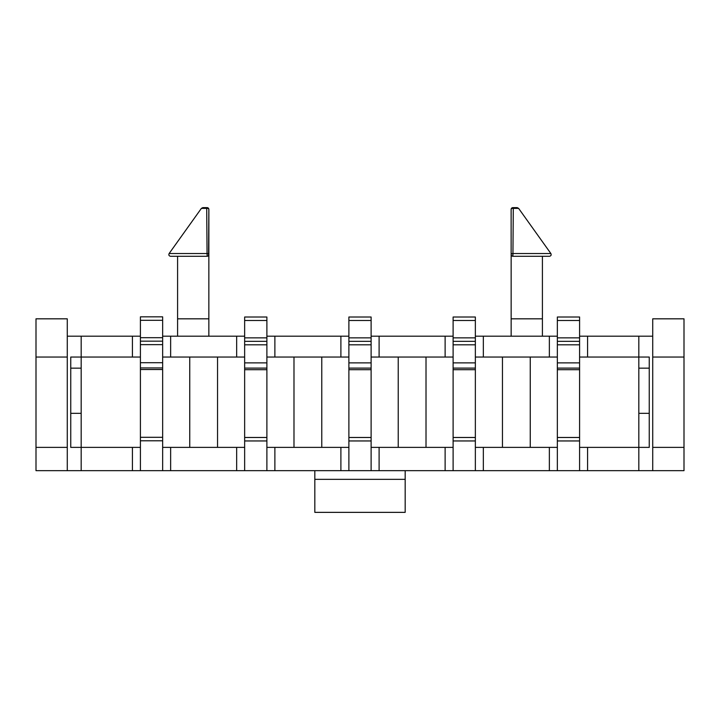 <?xml version="1.0" encoding="UTF-8"?>
<svg xmlns="http://www.w3.org/2000/svg" width="720" height="720" viewBox="0 0 720 720"><rect width="100%" height="100%" fill="white"/><g stroke="black" fill="none" stroke-linecap="round" stroke-linejoin="round"><path stroke-width="1.08" d="M208.584 255.492L208.854 209.376L208.854 318.825L177.588 318.825L177.588 336.195M530.253 447.381L530.253 357.048M684 357.048L684 318.825L652.725 318.825L652.725 357.048L684 357.048L684 470.664L638.829 470.664L638.829 447.381L649.251 447.381L649.251 357.048L638.829 357.048L638.829 336.195L587.583 336.195L587.583 357.048L638.829 357.048L638.829 447.381L579.591 447.381L579.591 440.955L557.352 440.955L557.352 470.664L36 470.664L36 318.825L67.275 318.825L67.275 357.048L36 357.048M426.015 447.381L426.015 357.048M549.36 470.664L549.36 447.381L475.353 447.381L475.353 440.955L453.114 440.955L453.114 470.664M321.777 447.381L321.777 357.048M445.122 470.664L445.122 447.381L371.115 447.381L371.115 440.955L348.885 440.955L348.885 470.664M587.583 447.381L587.583 470.664L557.352 470.664M502.452 357.048L502.452 447.381M483.345 357.048L549.36 357.048L549.36 336.195L483.345 336.195L483.345 357.048L475.353 357.048M483.345 447.381L483.345 470.664M638.829 470.664L587.583 470.664M549.36 336.195L557.352 336.195M579.591 336.195L587.583 336.195M652.725 336.195L638.829 336.195M67.275 336.195L81.171 336.195L81.171 357.048L132.417 357.048L132.417 336.195L81.171 336.195M132.417 336.195L140.409 336.195M162.648 336.195L170.64 336.195L170.64 357.048L236.655 357.048L236.655 336.195L170.64 336.195M236.655 336.195L244.647 336.195M266.886 336.195L274.878 336.195L274.878 357.048L340.893 357.048L340.893 336.195L274.878 336.195M340.893 336.195L348.885 336.195M371.115 336.195L379.107 336.195L379.107 357.048L445.122 357.048L445.122 336.195L379.107 336.195M445.122 336.195L453.114 336.195M475.353 336.195L483.345 336.195M549.36 447.381L557.352 447.381M557.352 357.048L549.36 357.048M587.583 357.048L579.591 357.048M398.223 357.048L398.223 447.381M379.107 447.381L379.107 470.664M445.122 447.381L453.114 447.381M453.114 357.048L445.122 357.048M379.107 357.048L371.115 357.048M293.985 357.048L293.985 447.381M81.171 470.664L81.171 447.381L70.749 447.381L70.749 357.048L81.171 357.048L81.171 447.381L140.409 447.381L140.409 440.784L162.648 440.784L162.648 447.381L244.647 447.381L244.647 440.955L266.886 440.955L266.886 447.381L340.893 447.381L340.893 470.664M274.878 447.381L274.878 470.664M340.893 447.381L348.885 447.381M348.885 357.048L340.893 357.048M274.878 357.048L266.886 357.048M217.548 447.381L217.548 357.048M236.655 447.381L236.655 470.664M170.64 447.381L170.64 470.664M244.647 357.048L236.655 357.048M170.64 357.048L162.648 357.048M649.251 413.334L638.829 413.334M638.829 368.163L649.251 368.163M132.417 447.381L132.417 470.664M140.409 357.048L132.417 357.048M189.747 357.048L189.747 447.381M652.725 470.664L652.725 447.381L684 447.381M36 447.381L67.275 447.381L67.275 470.664M67.275 447.381L67.275 357.048M652.725 447.381L652.725 357.048M405.171 470.664L405.171 512.361L314.829 512.361L314.829 470.664M81.171 368.163L70.749 368.163M81.171 413.334L70.749 413.334M208.854 336.195L208.854 318.825M511.146 336.195L511.146 318.825L542.412 318.825L542.412 336.195M512.055 256.077L512.847 256.284L512.946 253.539L513.288 208.368L512.946 253.539A1.737 1.008 180 0 0 511.146 254.475A1.737 1.008 180 0 0 511.146 254.547L511.146 318.825M162.648 447.381L162.648 470.664M140.409 447.381L140.409 470.664M266.886 447.381L266.886 470.664M244.647 447.381L244.647 470.664M371.115 447.381L371.115 470.664M475.353 447.381L475.353 470.664M579.591 447.381L579.591 470.664M511.128 209.295L511.137 254.484A1.737 1.008 180 0 0 511.146 254.547A1.737 1.737 0 0 0 512.883 256.284L549.459 256.284L512.883 256.284A1.737 1.737 0 0 1 511.146 254.547L511.218 255.042M511.695 255.816L512.883 256.284L512.946 253.539L550.872 253.539C551.502 255.024 551.034 255.933 549.459 256.284M511.146 209.376A1.737 1.737 0 0 1 512.883 207.639A1.737 1.737 0 0 0 511.146 209.376A1.737 1.737 0 0 1 512.883 207.639L517.194 207.639L512.883 207.639A1.737 1.737 0 0 0 511.146 209.376A1.737 1.035 0 0 1 511.146 209.286A1.737 1.035 0 0 1 513.288 208.368L518.607 208.368L550.872 253.539M208.872 209.295L208.863 254.484A1.737 1.008 180 0 1 208.854 254.547A1.737 1.008 180 0 0 208.854 254.475A1.737 1.008 180 0 0 207.054 253.539L206.712 208.368L201.393 208.368L169.128 253.539C168.498 255.024 168.966 255.933 170.541 256.284L207.117 256.284A1.737 1.737 0 0 0 207.945 256.077L207.117 256.284A1.737 1.737 0 0 0 208.854 254.547L208.476 255.636M169.128 253.539L207.054 253.539L207.18 256.284M207.117 207.639L202.806 207.639L207.117 207.639A1.737 1.737 0 0 1 208.854 209.376A1.737 1.737 0 0 0 207.117 207.639A1.737 1.737 0 0 1 208.854 209.376A1.737 1.737 0 0 0 207.117 207.639A1.737 0.495 90 0 0 206.712 208.368A1.737 1.035 -0 0 1 208.854 209.286A1.737 1.035 -0 0 1 208.854 209.376M208.854 254.547A1.737 1.737 0 0 1 208.827 254.889A1.737 1.737 0 0 0 208.854 254.547A1.737 1.737 0 0 1 207.117 256.284A1.737 1.737 0 0 0 207.945 256.077M208.71 255.249A1.737 1.737 0 0 1 208.341 255.78A1.737 1.737 0 0 0 208.71 255.249M140.409 440.784L140.409 369.513L162.648 369.513L162.648 440.784M140.409 369.513L140.409 362.709L162.648 362.709L162.648 316.845L140.409 316.845L140.409 320.319L162.648 320.319M140.409 367.929L162.648 367.929L162.648 362.709M140.409 362.709L140.409 344.637L162.648 344.637M140.409 344.637L140.409 341.163L162.648 341.163M140.409 341.163L140.409 320.319M162.648 367.929L162.648 369.513M557.352 440.955L557.352 369.684L579.591 369.684L579.591 440.955M557.352 369.684L557.352 362.88L579.591 362.88L579.591 317.016L557.352 317.016L557.352 320.49L579.591 320.49M557.352 368.1L579.591 368.1L579.591 362.88M557.352 362.88L557.352 344.817L579.591 344.817M557.352 344.817L557.352 341.343L579.591 341.343M557.352 341.343L557.352 320.49M579.591 368.1L579.591 369.684M453.114 440.955L453.114 369.684L475.353 369.684L475.353 440.955M453.114 369.684L453.114 362.88L475.353 362.88L475.353 317.016L453.114 317.016L453.114 320.49L475.353 320.49M453.114 368.1L475.353 368.1L475.353 362.88M453.114 362.88L453.114 344.817L475.353 344.817M453.114 344.817L453.114 341.343L475.353 341.343M453.114 341.343L453.114 320.49M475.353 368.1L475.353 369.684M348.885 440.955L348.885 369.684L371.115 369.684L371.115 440.955M348.885 369.684L348.885 362.88L371.115 362.88L371.115 317.016L348.885 317.016L348.885 320.49L371.115 320.49M348.885 368.1L371.115 368.1L371.115 362.88M348.885 362.88L348.885 344.817L371.115 344.817M348.885 344.817L348.885 341.343L371.115 341.343M348.885 341.343L348.885 320.49M371.115 368.1L371.115 369.684M244.647 440.955L244.647 369.684L266.886 369.684L266.886 440.955M244.647 369.684L244.647 362.88L266.886 362.88L266.886 317.016L244.647 317.016L244.647 320.49L266.886 320.49M244.647 368.1L266.886 368.1L266.886 362.88M244.647 362.88L244.647 344.817L266.886 344.817M244.647 344.817L244.647 341.343L266.886 341.343M244.647 341.343L244.647 320.49M266.886 368.1L266.886 369.684M405.171 479.349L314.829 479.349M513.288 208.368A1.737 0.495 -90 0 0 512.883 207.639M140.409 437.31L162.648 437.31M140.409 337.689L162.648 337.689M557.352 437.481L579.591 437.481M557.352 337.869L579.591 337.869M453.114 437.481L475.353 437.481M453.114 337.869L475.353 337.869M348.885 437.481L371.115 437.481M348.885 337.869L371.115 337.869M244.647 437.481L266.886 437.481M244.647 337.869L266.886 337.869M542.412 256.284L542.412 318.825M518.607 208.368L517.194 207.639M177.588 256.284L177.588 318.825M201.393 208.368L202.806 207.639"/></g></svg>
